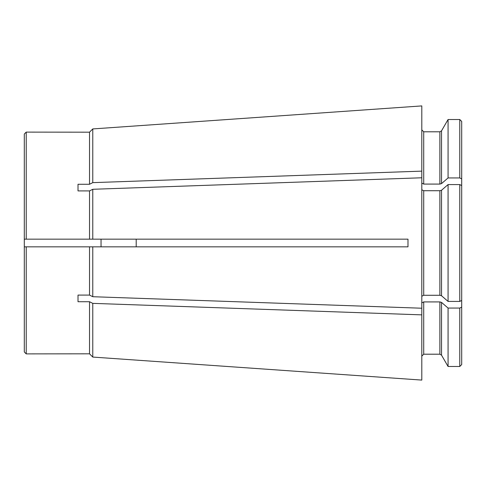 <?xml version="1.0" encoding="UTF-8"?>
<svg xmlns="http://www.w3.org/2000/svg" width="486" height="486" viewBox="0 0 486 486"><rect width="100%" height="100%" fill="white"/><g stroke="black" fill="none" stroke-linecap="round" stroke-linejoin="round"><path stroke-width="0.73" d="M89.527 295.087L89.527 246.839L92.777 246.839L24.3 246.839L24.3 351.967L26.22 353.887L89.527 353.82L92.777 357.07L89.527 353.82L89.527 301.733L92.777 303.361L92.777 357.07L421.799 380.088L421.799 308.221L92.777 296.715L89.527 295.087L78.015 295.087L78.015 301.733L89.527 301.733M24.3 246.839L24.3 239.161L26.22 239.161L26.22 132.113L89.527 132.18L92.777 128.93L89.527 132.18L89.527 184.267L78.015 184.267L78.015 190.913L89.527 190.913L92.777 189.285L92.777 239.161L89.527 239.161L407.985 239.161L407.985 246.839L92.777 246.839L92.777 296.715M101.039 246.839L101.039 239.161M26.22 132.113L24.3 134.033L24.3 239.161M26.22 239.161L89.527 239.161L89.527 190.913M92.777 189.285L421.799 177.779L421.799 308.221M421.799 302.881L423.713 301.921L439.873 301.921L441.537 302.401L448.068 308.063L459.78 308.063L461.7 307.109L461.7 185.537L461.7 259.779M136.202 246.839L136.202 239.161M461.7 121.433L459.78 119.513L448.068 119.513L459.78 119.513L461.7 121.433L461.7 178.891L459.78 177.937L448.068 177.937L441.537 183.599L439.873 184.079L423.713 184.079L421.799 183.119M439.873 184.079L439.873 131.797L441.537 130.837L439.873 131.797L423.713 131.797L421.799 129.877M459.78 308.063L459.78 366.487L461.7 364.567L459.78 366.487L448.068 366.487L441.537 355.163L439.873 354.203L441.537 355.163L441.537 302.401M439.873 301.921L439.873 354.203L423.713 354.203L421.799 356.123M461.7 307.109L461.7 364.567M448.068 308.063L448.068 366.487M92.777 303.361L421.799 314.867M461.7 300.463L459.78 301.423L448.068 301.423L441.537 295.755L439.873 295.275L423.713 295.275L421.799 296.235M421.799 189.765L423.713 190.725L439.873 190.725L441.537 190.245L448.068 184.577L459.78 184.577L461.7 185.537M448.068 184.577L448.068 301.423M461.7 219.575L461.7 178.891M421.799 177.779L421.799 171.133L92.777 182.639L89.527 184.267M441.537 183.599L441.537 130.837L448.068 119.513L448.068 177.937M92.777 182.639L92.777 128.93L421.799 105.912L421.799 171.133M26.22 246.839L26.22 353.887M423.713 301.921L423.713 354.203M459.78 184.577L459.78 301.423M441.537 190.245L441.537 295.755M439.873 190.725L439.873 295.275M423.713 190.725L423.713 295.275M459.78 119.513L459.78 177.937M423.713 131.797L423.713 184.079"/></g></svg>

